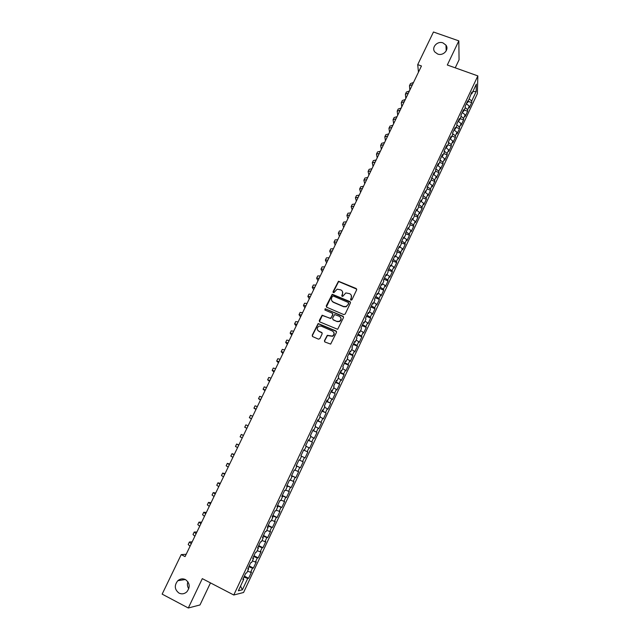 <?xml version="1.0" encoding="UTF-8"?>
<svg xmlns="http://www.w3.org/2000/svg" width="640" height="640" viewBox="0 0 640 640"><rect width="100%" height="100%" fill="white"/><g stroke="black" fill="none" stroke-linecap="round" stroke-linejoin="round"><path stroke-width="0.96" d="M350.952 300.176L351.928 299.8L356.656 289.832L356.152 288.496L338.488 281.24L333.032 291.728L333.872 292.688L337.168 289.168L340.816 289.904C342.56 290.864 343.088 292.288 342.408 294.184L341.792 295.472L342.664 296.432L345.856 292.928L349.608 293.648C351.36 294.608 351.896 296.04 351.216 297.944L350.6 299.232L350.952 300.176M185.472 579.592C182.76 578.344 180.208 578.712 177.816 580.704C174.12 585.416 174.512 589.544 178.992 593.096C181.784 594.384 184.392 593.976 186.816 591.856C190.36 587.12 189.912 583.032 185.472 579.592M187.888 581.736C187.032 584.28 187.328 586.624 188.784 588.76M442.992 42.904C437.312 40.608 431.072 47.624 434.888 52.04L437.664 54.016C443.184 56.272 449.408 49.624 445.976 45.152L442.992 42.904M324.472 340.64L324.968 342.016L330.672 344.104L336.504 332.352L336 330.984L318.152 323.528L312.224 335.24L312.712 336.608L318.472 339.152L319.872 338.616L322.16 333.816L321.672 332.448L318.808 331.192C316.672 329.48 316.744 327.784 319.032 326.112L321.232 326.128L332.448 331.04C334.568 332.68 334.544 334.36 332.392 336.08L327.288 335.312L324.472 340.64L324.648 341.792M186.184 554.28L181.224 554.608L185.064 556.6L421.456 65.976L417.712 64.632L418.472 72.176M181.224 554.608L162.152 594.128L188.304 608L199.992 604.952L210.48 582.888M455.24 67.832L459.064 59.792L458.824 40.872L447.312 65.008L477.848 75.904L233.768 595.008L202.312 578.64L188.304 608M458.824 40.872L433.464 32L417.712 64.632M343.776 314.592L345.176 314.056L350.448 302.928L349.944 301.584L332.216 294.264L326.256 305.888L326.752 307.232L343.776 314.592M343.496 317.6L337.656 329.312L319.752 321.88L319.256 320.528L322.144 315.216L329.816 318.224L331.216 317.696L332.72 314.528L332.224 313.176L325.056 310.072L325.144 308.736L342.992 316.248L343.496 317.6M477.848 75.904L477.36 93.696L243.568 592.496L233.768 595.008M418.688 206.816L422.168 208.192L419.64 213.584L419.472 212.344L416.976 210.528L416.784 209.256L414.184 214.792L414.384 216.048L412.648 219.728L412.448 218.488L409.832 224.04L410.048 225.256L408.32 228.952L408.096 227.744L405.472 233.32L405.712 234.504L403.968 238.208L403.728 237.04L401.096 242.632L401.352 243.784L399.6 247.504L399.344 246.36L396.712 251.968L396.976 253.088L395.224 256.824L394.952 255.72L392.304 261.344L392.592 262.432L390.832 266.176L390.536 265.104L387.88 270.752L388.184 271.8L386.424 275.56L386.112 274.528L383.448 280.192L383.768 281.208L382 284.976L381.664 283.984L378.992 289.672L379.336 290.648L377.56 294.432L377.208 293.464L374.528 299.176L374.888 300.112L373.104 303.912L372.736 302.984L370.048 308.712L370.424 309.616L368.632 313.432L368.248 312.536L365.544 318.288L365.944 319.152L364.152 322.976L363.744 322.128L361.032 327.888L361.448 328.72L359.648 332.56L359.224 331.744L356.504 337.528L356.936 338.328L355.128 342.176L354.688 341.4L351.96 347.208L352.416 347.96L350.6 351.824L350.136 351.08L347.4 356.912L347.872 357.632L346.048 361.504L345.568 360.8L342.816 366.648L343.312 367.336L341.488 371.224L340.984 370.56L338.224 376.424L338.736 377.072L336.904 380.976L336.384 380.344L333.616 386.24L334.152 386.84L332.304 390.76L331.768 390.168L328.992 396.08L329.544 396.648L327.696 400.576L327.136 400.032L324.352 405.96L324.92 406.488L323.064 410.432L322.488 409.92L319.688 415.872L320.28 416.36L318.424 420.32L317.824 419.848L315.016 425.824L315.624 426.272L313.76 430.24L313.144 429.816L310.32 435.808L310.952 436.216L309.08 440.2L308.44 439.808L305.616 445.832L306.264 446.192L304.384 450.2L303.728 449.848L300.888 455.88L301.56 456.208L299.672 460.224L298.992 459.92L296.144 465.976L296.84 466.264L294.944 470.296L294.248 470.024L291.384 476.104L292.104 476.352L290.2 480.392L289.48 480.168L286.608 486.272L287.344 486.472L285.44 490.528L284.696 490.344L281.816 496.472L282.576 496.632L280.656 500.704L279.896 500.56L277.008 506.704L277.784 506.824L275.864 510.912L275.08 510.816L272.176 516.984L272.976 517.056L271.048 521.16L270.24 521.104L267.336 527.296L268.152 527.328L266.216 531.448L265.392 531.424L262.472 537.64L263.312 537.632L261.368 541.768L260.52 541.792L257.592 548.032L258.456 547.976L256.504 552.128L255.632 552.192L252.688 558.456L253.576 558.36L251.624 562.52L250.728 562.632L247.776 568.912L248.68 568.776L246.72 572.952L245.808 573.112L242.84 579.416L243.768 579.232L243.152 578.752M416.192 210.512L416.968 210.536L418.696 206.864L418.512 205.576L421.104 200.056L421.272 201.368L422.992 197.712L422.824 196.392L425.408 190.896L425.568 192.24L427.28 188.592L427.128 187.232L429.704 181.76L429.84 183.136L433.984 172.656L434.104 174.064L435.8 170.44L435.688 169.024L438.248 163.584L438.352 165.024L440.04 161.416L439.944 159.96L442.496 154.536L442.584 156.016L444.272 152.416L444.192 150.928L446.728 145.528L446.8 147.032L448.48 143.448L448.416 141.928L450.952 136.544L451 138.08L452.68 134.512L452.632 132.96L455.152 127.592L455.192 129.16L456.864 125.608L456.832 124.016L459.344 118.672L459.368 120.272L461.04 116.728L461.024 115.112L463.528 109.776L463.536 111.416L465.192 107.88L465.192 106.232L467.688 100.92L467.68 102.584L471.84 92.088L471.816 93.784L476.344 84.136L476.168 91.496L471.704 101L469.336 98.952M468.248 101.376L471.68 102.624L471.704 101M471.68 102.624L469.256 107.808L469.264 106.192L467.64 109.664L465.192 107.584M464.192 110.008L467.632 111.264L467.64 109.664M467.632 111.264L465.192 116.464L465.192 114.88L463.56 118.36L461.032 116.24M460.128 118.664L463.568 119.936L463.56 118.36M463.568 119.936L461.12 125.152L461.104 123.6L459.464 127.088L456.856 124.92M456.048 127.352L459.488 128.632L459.464 127.088M459.488 128.632L457.032 133.864L457 132.336L455.36 135.848L452.656 133.632M451.952 136.064L455.392 137.352L455.36 135.848M455.392 137.352L452.936 142.6L452.888 141.112L451.24 144.632L448.44 142.36M447.848 144.808L451.288 146.104L451.24 144.632M451.288 146.104L448.816 151.376L448.76 149.912L447.104 153.44L444.2 151.12M443.728 153.584L447.168 154.888L447.104 153.44M447.168 154.888L444.696 160.176L444.616 158.744L442.952 162.288L439.96 159.928M439.592 162.384L443.04 163.704L442.952 162.288M443.04 163.704L440.552 169L440.456 167.6L438.792 171.152L435.784 168.816M435.44 171.208L438.896 172.544L438.792 171.152M438.896 172.544L436.4 177.856L436.288 176.496L434.616 180.056L431.592 177.736M431.28 180.072L434.736 181.408L434.616 180.056M434.736 181.408L432.232 186.744L432.104 185.408L430.424 188.984L427.384 186.688M427.104 188.96L430.56 190.312L430.424 188.984M430.56 190.312L428.048 195.664L427.904 194.36L426.224 197.944L423.168 195.664M422.912 197.88L426.368 199.24L426.224 197.944M426.368 199.24L423.856 204.608L423.696 203.336L422.008 206.936L418.936 204.672M422.168 208.192L422.008 206.936M419.472 212.344L417.776 215.96L414.688 213.712M414.328 215.736L417.952 217.184L417.776 215.96M417.952 217.184L415.416 222.592L415.232 221.384L413.528 225.008L410.424 222.784M409.952 224.68L413.728 226.2L413.528 225.008M413.728 226.2L411.184 231.624L410.976 230.456L409.264 234.088L406.144 231.888M405.544 233.656L409.48 235.248L409.264 234.088M409.48 235.248L406.928 240.688L406.704 239.552L404.992 243.2L401.856 241.016M401.104 242.648L405.224 244.328L404.992 243.2M405.224 244.328L402.664 249.784L402.424 248.68L400.704 252.344L397.552 250.176M396.816 251.736L400.952 253.432L400.704 252.344M400.952 253.432L398.384 258.912L398.128 257.84L396.4 261.512L393.232 259.376M392.528 260.864L396.664 262.576L396.4 261.512M396.664 262.576L394.088 268.072L393.816 267.032L392.08 270.72L388.896 268.6M388.224 270.024L392.368 271.744L392.08 270.72M392.368 271.744L389.776 277.264L389.488 276.256L387.752 279.952L384.544 277.856M383.912 279.208L388.048 280.944L387.752 279.952M388.048 280.944L385.456 286.48L385.144 285.512L383.408 289.216L380.184 287.136M379.576 288.432L383.72 290.176L383.408 289.216M383.72 290.176L381.12 295.728L380.792 294.792L379.04 298.52L375.808 296.456M375.232 297.68L379.376 299.44L379.04 298.52M379.376 299.44L376.76 305.008L376.416 304.112L374.664 307.848L371.408 305.808M370.872 306.96L375.016 308.736L374.664 307.848M375.016 308.736L372.392 314.328L372.032 313.456L370.272 317.208L367 315.192M366.496 316.272L370.648 318.056L370.272 317.208M370.648 318.056L368.016 323.672L367.632 322.84L365.864 326.6L362.576 324.608M362.104 325.616L366.256 327.416L365.864 326.6M366.256 327.416L363.616 333.048L363.216 332.248L361.448 336.024L358.136 334.048M357.696 334.992L361.856 336.808L361.448 336.024M361.856 336.808L359.2 342.456L358.784 341.696L357.008 345.48L353.688 343.528M353.272 344.4L357.432 346.224L357.008 345.48M357.432 346.224L354.776 351.896L354.344 351.168L352.56 354.968L349.216 353.04M348.84 353.84L353 355.68L352.56 354.968M353 355.68L350.336 361.368L349.88 360.68L348.088 364.496L344.728 362.584M344.384 363.312L348.552 365.168L348.088 364.496M348.552 365.168L345.872 370.872L345.4 370.224L343.608 374.048L340.232 372.16M339.92 372.816L344.088 374.688L343.608 374.048M344.088 374.688L341.4 380.408L340.912 379.8L339.112 383.632L335.712 381.776M335.44 382.36L339.608 384.232L339.112 383.632M339.608 384.232L336.912 389.984L336.4 389.4L334.6 393.256L331.184 391.416M330.944 391.928L334.6 393.256M335.112 393.816L332.408 399.584L331.88 399.048L330.064 402.912L326.632 401.096M326.432 401.528L330.064 402.912M330.6 403.44L327.888 409.224L327.344 408.72L325.52 412.6L322.072 410.808M321.904 411.168L325.52 412.6M326.08 413.088L323.352 418.896L322.784 418.424L320.96 422.32L317.496 420.552M317.36 420.84L320.96 422.32M321.536 422.768L318.8 428.6L318.216 428.168L316.384 432.072L312.896 430.328M312.8 430.536L316.384 432.072M316.976 432.488L314.232 438.336L313.632 437.944L311.792 441.864L308.288 440.144M308.224 440.272L311.792 441.864M312.408 442.24L309.656 448.104L309.032 447.752L307.184 451.688L303.656 449.984M303.632 450.048L307.184 451.688M307.816 452.024L305.056 457.912L304.408 457.6L302.56 461.544L299.696 460.192M296.256 465.752L300.44 467.752L303.208 461.84L302.56 461.544M300.44 467.752L299.776 467.472L297.92 471.432L295.04 470.096M291.624 475.608L295.808 477.624L298.592 471.696L297.92 471.432M295.808 477.624L295.128 477.384L293.264 481.36L290.36 480.048M286.968 485.504L291.16 487.528L293.952 481.584L293.264 481.36M291.16 487.528L290.464 487.336L288.592 491.32L285.672 490.024M282.304 495.432L286.496 497.472L289.296 491.504L288.592 491.32M286.496 497.472L285.776 497.32L283.896 501.32L280.968 500.048M277.624 505.392L281.824 507.448L284.632 501.456L283.896 501.32M281.824 507.448L281.08 507.336L279.192 511.352L276.248 510.096M272.928 515.392L277.128 517.464L279.944 511.448L279.192 511.352M277.128 517.464L276.36 517.384L274.472 521.416L271.512 520.184M268.216 525.424L272.416 527.512L275.24 521.48L274.472 521.416M272.416 527.512L271.632 527.48L269.728 531.52L266.752 530.304M263.48 535.488L267.68 537.592L270.52 531.536L269.728 531.52M267.68 537.592L266.88 537.6L264.976 541.664L261.984 540.464M258.736 545.592L262.936 547.712L265.784 541.64L264.976 541.664M262.936 547.712L262.112 547.76L260.2 551.832L257.192 550.664M253.968 555.736L258.176 557.864L261.032 551.768L260.2 551.832M258.176 557.864L257.328 557.96L255.408 562.048L252.384 560.896M249.184 565.912L253.392 568.056L256.264 561.936L255.408 562.048M253.392 568.056L252.528 568.192L250.6 572.296L247.56 571.16M244.392 576.12L248.6 578.288L251.48 572.144L250.6 572.296M248.6 578.288L247.712 578.456L242.392 589.8L238.344 590.776L243.768 579.232M248.68 568.776L248.056 568.312M247.712 578.456L243.944 577.072M242.392 589.8L240.544 586.104M253.576 558.36L252.944 557.904M252.528 568.192L248.776 566.784M258.456 547.976L257.816 547.544M257.328 557.96L253.6 556.52M263.312 537.632L262.672 537.208M262.112 547.76L258.4 546.296M268.152 527.328L267.512 526.92M266.88 537.6L263.192 536.112M272.976 517.056L272.328 516.664M271.632 527.48L267.96 525.968M277.784 506.824L277.128 506.44M276.36 517.384L272.712 515.848M282.576 496.632L281.92 496.264M281.08 507.336L277.448 505.776M287.344 486.472L286.68 486.112M285.776 497.32L282.168 495.728M292.104 476.352L291.432 476.008M290.464 487.336L286.864 485.72M296.84 466.264L296.168 465.928M295.128 477.384L291.552 475.752M299.776 467.472L296.224 465.816M304.384 450.2L303.704 449.888M304.408 457.6L301.552 456.232M309.08 440.2L308.4 439.904M309.032 447.752L306.184 446.368M313.76 430.24L313.072 429.96M313.632 437.944L310.8 436.544M318.424 420.32L317.728 420.048M318.216 428.168L315.4 426.744M323.064 410.432L322.368 410.168M322.784 418.424L319.984 416.984M327.696 400.576L326.992 400.328M327.344 408.72L324.552 407.264M332.304 390.76L331.6 390.52M331.88 399.048L329.112 397.568M336.904 380.976L336.192 380.752M336.4 389.4L333.648 387.912M341.488 371.224L340.768 371.008M340.912 379.8L338.168 378.28M346.048 361.504L345.328 361.304M345.4 370.224L342.672 368.688M350.6 351.824L349.88 351.632M349.88 360.68L347.168 359.128M355.128 342.176L354.408 342M354.344 351.168L351.64 349.6M359.648 332.56L358.92 332.392M358.784 341.696L356.104 340.112M364.152 322.976L363.416 322.824M363.216 332.248L360.544 330.648M368.632 313.432L367.896 313.288M367.632 322.84L364.976 321.216M373.104 303.912L372.36 303.784M372.032 313.456L369.392 311.816M377.56 294.432L376.816 294.312M376.416 304.112L373.792 302.456M382 284.976L381.248 284.872M380.792 294.792L378.176 293.12M386.424 275.56L385.672 275.464M385.144 285.512L382.544 283.816M390.832 266.176L390.072 266.088M389.488 276.256L386.896 274.552M395.224 256.824L394.464 256.752M393.816 267.032L391.24 265.312M399.6 247.504L398.84 247.44M398.128 257.84L395.56 256.104M403.968 238.208L403.2 238.16M402.424 248.68L399.872 246.928M408.32 228.952L407.544 228.912M406.704 239.552L404.168 237.776M412.648 219.728L411.872 219.696M410.976 230.456L408.456 228.664M415.232 221.384L412.72 219.576M421.272 201.368L420.488 201.36M425.568 192.24L424.776 192.24M423.696 203.336L421.032 201.368M429.84 183.136L429.048 183.144M427.904 194.36L425.08 192.24M434.104 174.064L433.304 174.088M432.104 185.408L429.128 183.144M438.352 165.024L437.552 165.056M436.288 176.496L433.272 174.168M442.584 156.016L441.776 156.056M440.456 167.6L437.456 165.256M446.8 147.032L445.992 147.088M444.616 158.744L441.632 156.376M451 138.08L450.192 138.144M448.76 149.912L445.784 147.528M455.192 129.16L454.384 129.24M452.888 141.112L449.928 138.704M459.368 120.272L458.552 120.36M457 132.336L454.064 129.92M463.536 111.416L462.712 111.504M461.104 123.6L458.184 121.152M467.68 102.584L466.856 102.688M465.192 114.88L462.28 112.424M471.816 93.784L470.992 93.896M469.264 106.192L466.376 103.72M317.816 330.44L318.808 331.192M476.168 91.496L472.824 91.632M350.68 299.968L351.344 298.208L351.288 295.336M342.464 291.52L342.544 294.456L341.888 296.224M356.72 289.152L338.624 281.528L333.128 292.488M350.504 302.192L332.368 294.536L326.384 306.968M348.632 303.392L348.28 302.456L333.344 296.056L332.368 296.424L331.72 297.784C331.032 299.68 331.56 301.112 333.304 302.08L343.512 306.472L346.04 306.528L347.984 304.76L348.68 302.92M331.88 300.872L333.304 302.08M348.76 303.656L346.176 306.784L343.656 306.728L333.448 302.344M332.744 313.712L332.872 314.784L330.784 318.48L322.304 315.464L319.416 321.648M343.528 316.808L325.84 309.016L324.832 309.92M336.992 321.344L339.232 321.344C341.496 319.656 341.544 317.968 339.4 316.288L334.64 314.56L332.536 318.264L333.032 319.624L337.136 321.584L339.376 321.592C341.08 320.608 341.528 319.256 340.728 317.536M337.136 321.584L333.184 319.872M333.704 332.16C334.608 333.856 334.216 335.24 332.544 336.312L327.448 335.544L324.632 340.864M322.152 332.912L318.976 331.424M336.512 331.488L318.32 323.768L312.4 335.472L312.416 336.408M409.856 90.056L409.472 85.696L412.488 84.6M409.584 85.472L410.488 83.584L413.504 82.48M405.824 98.432L405.392 94.152L408.384 93.104M405.496 93.928L406.416 92.032L409.416 90.976M401.768 106.84L401.304 102.632L404.28 101.64M401.408 102.416L402.328 100.512L405.304 99.504M397.704 115.272L397.2 111.144L400.152 110.2M397.296 110.936L398.224 109.016L401.184 108.056M393.632 123.728L393.08 119.68L396.016 118.784M393.176 119.48L394.112 117.544L397.048 116.632M389.544 132.216L388.952 128.248L391.864 127.4M389.048 128.048L389.984 126.104L392.904 125.24M385.44 140.728L384.808 136.84L387.704 136.04M384.896 136.648L385.84 134.688L388.744 133.88M381.328 149.272L380.648 145.456L383.52 144.712M380.736 145.272L381.688 143.304L384.568 142.544M377.2 157.84L376.48 154.104L379.328 153.408M376.568 153.92L377.52 151.944L380.384 151.232M373.056 166.432L372.296 162.784L375.128 162.136M372.376 162.608L373.344 160.608L376.176 159.952M368.904 175.056L368.096 171.488L370.904 170.896M368.176 171.312L369.144 169.312L371.96 168.704M364.736 183.704L363.88 180.216L366.672 179.68M363.968 180.056L364.936 178.032L367.736 177.48M360.552 192.384L359.656 188.984L362.424 188.496M359.736 188.816L360.712 186.784L363.488 186.288M356.36 201.096L355.416 197.768L358.168 197.336M355.496 197.616L356.48 195.568L359.232 195.12M352.152 209.824L351.168 206.592L353.896 206.208M351.24 206.44L352.232 204.384L354.96 203.984M347.928 218.592L346.896 215.44L349.6 215.104M346.968 215.296L347.968 213.224L350.68 212.88M343.688 227.384L342.616 224.312L345.304 224.04M342.688 224.176L343.688 222.088L346.376 221.8M339.44 236.2L338.32 233.216L340.984 233M338.384 233.088L339.4 230.992L342.064 230.752M335.176 245.056L334.016 242.152L336.656 241.984M334.072 242.024L335.088 239.92L337.736 239.736M330.896 253.928L329.688 251.12L332.304 251.008M329.744 251L330.768 248.872L333.392 248.752M326.608 262.84L325.352 260.112L327.944 260.056M325.408 260L326.44 257.864L329.04 257.792M322.304 271.776L321 269.136L323.568 269.136M321.056 269.024L322.088 266.88L324.664 266.864M317.984 280.744L316.632 278.192L319.184 278.248M316.68 278.088L317.728 275.928L320.28 275.968M313.648 289.736L312.248 287.272L314.776 287.384M312.296 287.176L313.352 285L315.88 285.096M332.544 301.752L333.408 302.272M309.296 298.76L307.856 296.392L310.36 296.56M307.896 296.296L308.96 294.104L311.464 294.264M304.936 307.816L303.448 305.536L305.928 305.76M303.488 305.448L304.552 303.248L307.04 303.456M300.56 316.904L299.024 314.712L301.48 314.992M299.056 314.632L300.128 312.416L302.592 312.68M296.168 326.016L294.584 323.912L297.016 324.256M294.616 323.84L295.688 321.608L298.128 321.936M291.76 335.16L290.128 333.152L292.536 333.552M290.16 333.088L291.24 330.84L293.656 331.224M287.336 344.336L285.656 342.416L288.04 342.88M285.688 342.36L286.776 340.096L289.168 340.544M282.904 353.544L281.168 351.72L283.536 352.232M281.2 351.664L282.296 349.392L284.664 349.888M278.456 362.776L276.672 361.048L279.008 361.624M276.696 361L277.8 358.712L280.144 359.272M273.992 372.048L272.16 370.408L274.472 371.048M272.176 370.368L273.288 368.064L275.608 368.688M269.512 381.344L267.624 379.8L269.912 380.496M267.64 379.768L268.76 377.448L271.056 378.136M265.016 390.672L263.08 389.224L265.344 389.984M263.096 389.2L264.216 386.872L266.488 387.608M260.504 400.032L258.52 398.688L260.76 399.504M258.528 398.664L259.664 396.32L261.904 397.12M255.976 409.424L253.944 408.176L256.16 409.056M253.952 408.16L255.088 405.8L257.312 406.664M251.44 418.848L249.352 417.696L251.536 418.632M249.352 417.688L250.504 415.312L252.696 416.24M246.88 428.304L244.744 427.248L246.904 428.248M244.744 427.248L245.896 424.856L248.064 425.848M243.456 435.416L241.28 434.432L243.424 435.488M241.272 434.44L240.12 436.832L242.256 437.904M238.872 444.928L236.64 444.048L238.76 445.16M236.64 444.056L235.48 446.456L237.592 447.584M234.272 454.472L231.992 453.688L234.08 454.864M231.984 453.704L230.824 456.104L232.912 457.296M229.656 464.048L227.32 463.368L229.392 464.608M227.312 463.392L226.152 465.792L228.216 467.048M225.032 473.656L222.64 473.08L224.68 474.384M222.624 473.104L221.464 475.512L223.504 476.832M220.384 483.296L217.944 482.824L219.952 484.192M217.92 482.856L216.76 485.264L218.768 486.648M215.72 492.976L213.224 492.6L215.216 494.032M213.208 492.64L212.048 495.048L214.024 496.496M211.048 502.68L208.496 502.408L210.456 503.912M208.472 502.456L207.312 504.864L209.264 506.384M206.352 512.416L203.744 512.256L205.68 513.816M203.72 512.312L202.56 514.72L204.48 516.304M201.64 522.192L198.984 522.136L200.888 523.768M198.952 522.2L197.784 524.608L199.688 526.256M196.92 532L194.2 532.048L196.08 533.744M194.168 532.12L193 534.528L194.872 536.248M192.176 541.84L189.4 541.992L191.256 543.76M189.368 542.072L188.2 544.488L190.04 546.272M185.344 579.528L177.816 580.704M446.2 50.88L445.976 45.152"/></g></svg>
